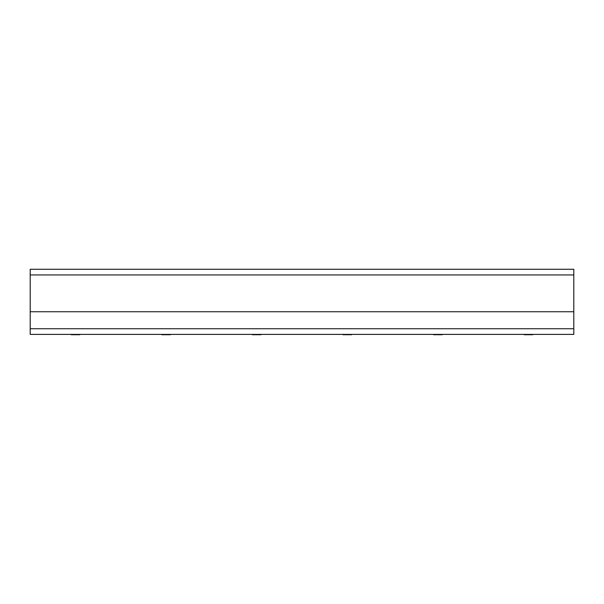 <?xml version="1.0" encoding="UTF-8"?>
<svg xmlns="http://www.w3.org/2000/svg" width="604" height="604" viewBox="0 0 604 604"><rect width="100%" height="100%" fill="white"/><g stroke="black" fill="none" stroke-linecap="round" stroke-linejoin="round"><path stroke-width="0.91" d="M69.301 334.397L81.699 334.397M522.301 334.397L534.699 334.397M431.701 334.397L444.099 334.397M341.101 334.397L353.499 334.397M159.901 334.397L172.299 334.397M250.501 334.397L262.899 334.397M573.8 269.278L30.2 269.278L30.2 311.747L573.8 311.747L573.8 269.278L80.053 269.278M351.853 269.278L342.747 269.278M87.618 269.278L63.382 269.278M442.453 269.278L433.347 269.278M30.2 269.278L70.947 269.278M517.175 334.397L539.825 334.397M245.375 334.397L268.025 334.397M64.175 334.397L86.825 334.397M154.775 334.397L177.425 334.397M335.975 334.397L358.625 334.397M426.575 334.397L449.225 334.397M30.2 328.735L30.2 334.397L573.8 334.397L573.8 311.747L30.2 311.747L30.2 328.735L573.8 328.735M30.2 274.941L573.8 274.941M71.181 334.722L79.819 334.722M524.181 334.722L532.819 334.722M433.581 334.722L442.219 334.722M342.981 334.722L351.619 334.722M161.781 334.722L170.419 334.722M252.381 334.722L261.019 334.722"/></g></svg>
